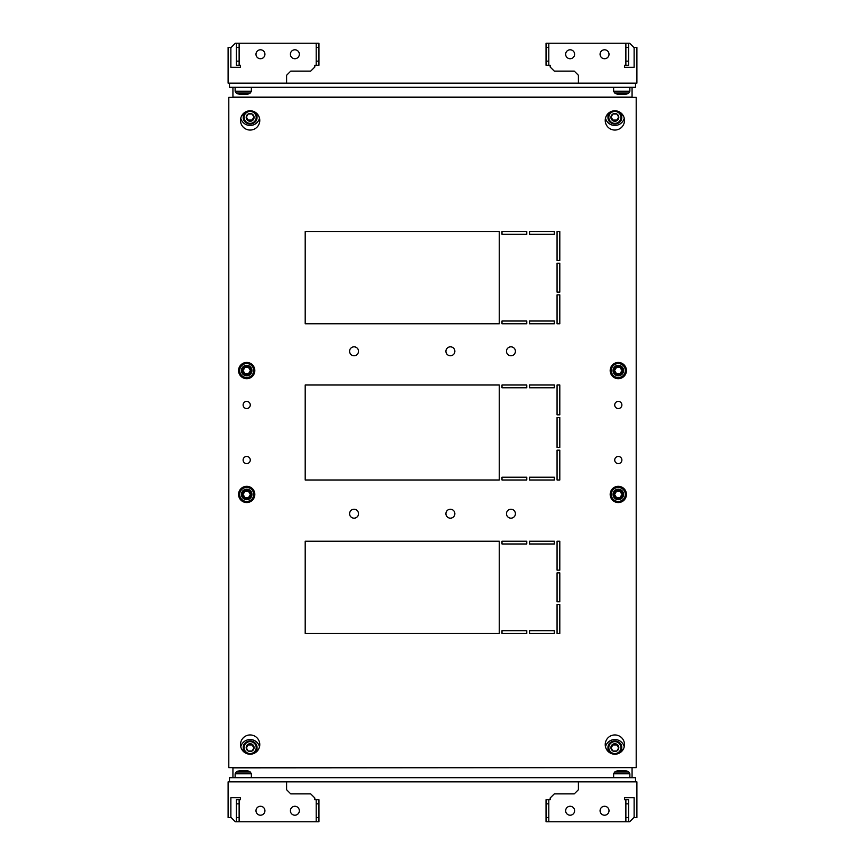 <?xml version="1.0" encoding="UTF-8"?>
<svg xmlns="http://www.w3.org/2000/svg" width="865" height="865" viewBox="0 0 865 865"><rect width="100%" height="100%" fill="white"/><g stroke="black" fill="none" stroke-linecap="round" stroke-linejoin="round"><path stroke-width="1.3" d="M618.086 94.177L625.406 94.177M239.594 94.177L247.033 94.177M515.421 351.298A4.476 4.476 0 0 0 510.956 346.822A4.476 4.476 0 0 0 506.479 351.298A4.476 4.476 0 0 0 510.956 355.764A4.476 4.476 0 0 0 515.421 351.298M454.86 351.298A4.476 4.476 0 0 0 450.395 346.822A4.476 4.476 0 0 0 445.918 351.298A4.476 4.476 0 0 0 450.395 355.764A4.476 4.476 0 0 0 454.86 351.298M358.521 351.298A4.476 4.476 0 0 0 354.045 346.822A4.476 4.476 0 0 0 349.579 351.298A4.476 4.476 0 0 0 354.045 355.764A4.476 4.476 0 0 0 358.521 351.298M515.421 513.702A4.476 4.476 0 0 0 510.956 509.236A4.476 4.476 0 0 0 506.479 513.702A4.476 4.476 0 0 0 510.956 518.178A4.476 4.476 0 0 0 515.421 513.702M454.86 513.702A4.476 4.476 0 0 0 450.395 509.236A4.476 4.476 0 0 0 445.918 513.702A4.476 4.476 0 0 0 450.395 518.178A4.476 4.476 0 0 0 454.86 513.702M358.521 513.702A4.476 4.476 0 0 0 354.045 509.236A4.476 4.476 0 0 0 349.579 513.702A4.476 4.476 0 0 0 354.045 518.178A4.476 4.476 0 0 0 358.521 513.702M621.881 404.971A3.579 3.579 0 0 0 618.302 401.392A3.579 3.579 0 0 0 614.723 404.971A3.579 3.579 0 0 0 618.302 408.55A3.579 3.579 0 0 0 621.881 404.971M250.277 404.971A3.579 3.579 0 0 0 246.698 401.392A3.579 3.579 0 0 0 243.119 404.971A3.579 3.579 0 0 0 246.698 408.55A3.579 3.579 0 0 0 250.277 404.971M250.277 460.029A3.579 3.579 0 0 0 246.698 456.45A3.579 3.579 0 0 0 243.119 460.029A3.579 3.579 0 0 0 246.698 463.608A3.579 3.579 0 0 0 250.277 460.029M621.881 460.029A3.579 3.579 0 0 0 618.302 456.45A3.579 3.579 0 0 0 614.723 460.029A3.579 3.579 0 0 0 618.302 463.608A3.579 3.579 0 0 0 621.881 460.029M624.498 120.419A9.634 9.634 0 0 0 614.864 110.785A9.634 9.634 0 0 0 605.23 120.419A9.634 9.634 0 0 0 614.864 130.053A9.634 9.634 0 0 0 624.498 120.419M259.77 120.419A9.634 9.634 0 0 0 250.136 110.785A9.634 9.634 0 0 0 240.502 120.419A9.634 9.634 0 0 0 250.136 130.053A9.634 9.634 0 0 0 259.77 120.419M259.77 744.581A9.634 9.634 0 0 0 250.136 734.947A9.634 9.634 0 0 0 240.502 744.581A9.634 9.634 0 0 0 250.136 754.215A9.634 9.634 0 0 0 259.77 744.581M624.498 744.581A9.634 9.634 0 0 0 614.864 734.947A9.634 9.634 0 0 0 605.23 744.581A9.634 9.634 0 0 0 614.864 754.215A9.634 9.634 0 0 0 624.498 744.581M228.803 767.633L228.803 97.367L636.197 97.367L636.197 767.633L228.803 767.633M529.531 385.012L529.531 387.769L554.303 387.769L554.303 385.012L529.531 385.012M502.003 385.012L502.003 387.769L526.774 387.769L526.774 385.012L502.003 385.012M557.06 604.538L557.06 633.45L559.806 633.45L559.806 604.538L557.06 604.538M557.06 572.89L557.06 601.791L559.806 601.791L559.806 572.89L557.06 572.89M554.303 323.769L554.303 321.012L529.531 321.012L529.531 323.769L554.303 323.769M529.531 541.231L529.531 543.988L554.303 543.988L554.303 541.231L529.531 541.231M502.003 541.231L502.003 543.988L526.774 543.988L526.774 541.231L502.003 541.231M557.06 541.231L557.06 570.132L559.806 570.132L559.806 541.231L557.06 541.231M502.003 477.231L502.003 479.989L526.774 479.989L526.774 477.231L502.003 477.231M502.003 630.693L502.003 633.45L526.774 633.45L526.774 630.693L502.003 630.693M529.531 630.693L529.531 633.45L554.303 633.45L554.303 630.693L529.531 630.693M305.194 385.012L305.194 479.989L499.256 479.989L499.256 385.012L305.194 385.012M529.531 477.231L529.531 479.989L554.303 479.989L554.303 477.231L529.531 477.231M557.06 385.012L557.06 414.832L559.806 414.832L559.806 385.012L557.06 385.012M557.06 417.59L557.06 447.41L559.806 447.41L559.806 417.59L557.06 417.59M557.06 450.168L557.06 479.989L559.806 479.989L559.806 450.168L557.06 450.168M499.256 323.769L499.256 231.55L305.194 231.55L305.194 323.769L499.256 323.769M526.774 234.307L526.774 231.55L502.003 231.55L502.003 234.307L526.774 234.307M554.303 234.307L554.303 231.55L529.531 231.55L529.531 234.307L554.303 234.307M559.806 260.462L559.806 231.55L557.06 231.55L557.06 260.462L559.806 260.462M559.806 292.111L559.806 263.209L557.06 263.209L557.06 292.111L559.806 292.111M559.806 323.769L559.806 294.868L557.06 294.868L557.06 323.769L559.806 323.769M526.774 323.769L526.774 321.012L502.003 321.012L502.003 323.769L526.774 323.769M305.194 541.231L305.194 633.45L499.256 633.45L499.256 541.231L305.194 541.231M574.609 54.257A4.476 4.476 0 0 0 570.132 49.792A4.476 4.476 0 0 0 565.656 54.257A4.476 4.476 0 0 0 570.132 58.733A4.476 4.476 0 0 0 574.609 54.257A4.476 4.476 0 0 0 570.132 49.792A4.476 4.476 0 0 0 565.656 54.257M609.014 54.257A4.476 4.476 0 0 0 604.538 49.792A4.476 4.476 0 0 0 600.072 54.257A4.476 4.476 0 0 0 604.538 58.733A4.476 4.476 0 0 0 609.014 54.257A4.476 4.476 0 0 0 604.538 49.792A4.476 4.476 0 0 0 600.072 54.257M634.132 67.34L634.132 47.38L634.132 67.34L624.498 67.34L624.498 65.275L625.871 65.275L625.871 43.25L548.799 43.25L548.799 65.275L550.172 65.275L550.172 66.994L554.303 71.125L574.263 71.125L578.393 75.255L578.393 83.159L636.889 83.159L636.889 47.38L633.785 47.38L629.666 43.25L625.871 43.25M548.799 65.275L546.053 65.275L546.053 43.25L548.799 43.25M546.053 47.38L548.799 47.38M546.053 61.145L548.799 61.145M628.628 43.25L628.628 65.275L625.871 65.275M628.628 61.145L625.871 61.145M628.628 47.38L625.871 47.38M294.868 49.792A4.476 4.476 0 0 1 299.344 54.257A4.476 4.476 0 0 1 294.868 58.733A4.476 4.476 0 0 1 290.391 54.257A4.476 4.476 0 0 1 294.868 49.792M260.462 49.792A4.476 4.476 0 0 1 264.928 54.257A4.476 4.476 0 0 1 260.462 58.733A4.476 4.476 0 0 1 255.986 54.257A4.476 4.476 0 0 1 260.462 49.792M230.869 67.34L230.869 47.38L230.869 67.34L240.502 67.34L240.502 65.275L239.129 65.275L239.129 43.25L316.201 43.25L316.201 65.275L314.828 65.275L314.828 66.994L310.697 71.125L290.737 71.125L286.607 75.255L286.607 83.159L228.111 83.159L228.111 47.38L231.215 47.38L235.334 43.25L239.129 43.25M290.391 54.257A4.476 4.476 0 0 1 294.868 49.792A4.476 4.476 0 0 1 299.344 54.257M255.986 54.257A4.476 4.476 0 0 1 260.462 49.792A4.476 4.476 0 0 1 264.928 54.257M316.201 65.275L318.947 65.275L318.947 43.25L316.201 43.25M318.947 47.38L316.201 47.38M318.947 61.145L316.201 61.145M236.372 43.25L236.372 65.275L239.129 65.275M236.372 61.145L239.129 61.145M236.372 47.38L239.129 47.38M570.132 815.208A4.476 4.476 0 0 1 565.656 810.743A4.476 4.476 0 0 1 570.132 806.266A4.476 4.476 0 0 1 574.609 810.743A4.476 4.476 0 0 1 570.132 815.208M604.538 815.208A4.476 4.476 0 0 1 600.072 810.743A4.476 4.476 0 0 1 604.538 806.266A4.476 4.476 0 0 1 609.014 810.743A4.476 4.476 0 0 1 604.538 815.208M634.132 797.66L634.132 817.62L634.132 797.66L624.498 797.66L624.498 799.725L625.871 799.725L625.871 821.75L548.799 821.75L548.799 799.725L550.172 799.725L550.172 798.006L554.303 793.875L574.263 793.875L578.393 789.745L578.393 781.841L636.889 781.841L636.889 817.62L633.785 817.62L629.666 821.75L625.871 821.75M574.609 810.743A4.476 4.476 0 0 1 570.132 815.208A4.476 4.476 0 0 1 565.656 810.743M609.014 810.743A4.476 4.476 0 0 1 604.538 815.208A4.476 4.476 0 0 1 600.072 810.743M548.799 799.725L546.053 799.725L546.053 821.75L548.799 821.75M546.053 817.62L548.799 817.62M546.053 803.855L548.799 803.855M628.628 821.75L628.628 799.725L625.871 799.725M628.628 803.855L625.871 803.855M628.628 817.62L625.871 817.62M290.391 810.743A4.476 4.476 0 0 0 294.868 815.208A4.476 4.476 0 0 0 299.344 810.743A4.476 4.476 0 0 0 294.868 806.266A4.476 4.476 0 0 0 290.391 810.743A4.476 4.476 0 0 0 294.868 815.208A4.476 4.476 0 0 0 299.344 810.743M255.986 810.743A4.476 4.476 0 0 0 260.462 815.208A4.476 4.476 0 0 0 264.928 810.743A4.476 4.476 0 0 0 260.462 806.266A4.476 4.476 0 0 0 255.986 810.743A4.476 4.476 0 0 0 260.462 815.208A4.476 4.476 0 0 0 264.928 810.743M230.869 797.66L230.869 817.62L230.869 797.66L240.502 797.66L240.502 799.725L239.129 799.725L239.129 821.75L316.201 821.75L316.201 799.725L314.828 799.725L314.828 798.006L310.697 793.875L290.737 793.875L286.607 789.745L286.607 781.841L228.111 781.841L228.111 817.62L231.215 817.62L235.334 821.75L239.129 821.75M316.201 799.725L318.947 799.725L318.947 821.75L316.201 821.75M318.947 817.62L316.201 817.62M318.947 803.855L316.201 803.855M236.372 821.75L236.372 799.725L239.129 799.725M236.372 803.855L239.129 803.855M236.372 817.62L239.129 817.62M247.033 770.823L239.594 770.823M625.406 770.823L618.086 770.823M246.666 491.342A5.72 5.72 0 0 1 245.087 491.136L244.579 491.439A5.72 5.72 0 0 1 243.033 494.175L243.043 494.769A5.72 5.72 0 0 1 244.644 497.483L245.163 497.764A5.72 5.72 0 0 1 248.298 497.732L248.817 497.429A5.72 5.72 0 0 1 250.353 494.694L250.353 494.099A5.72 5.72 0 0 1 248.752 491.396L248.233 491.104A5.72 5.72 0 0 1 246.666 491.342M246.612 486.314A8.12 8.12 0 0 1 254.818 494.348A8.12 8.12 0 0 1 246.785 502.554A8.12 8.12 0 0 1 238.578 494.521A8.12 8.12 0 0 1 246.612 486.314A8.12 8.12 0 0 0 238.578 494.521A8.12 8.12 0 0 0 246.785 502.554M246.698 367.463A5.72 5.72 0 0 1 245.119 367.247L244.611 367.549A5.72 5.72 0 0 1 243.033 370.274L243.033 370.858A5.72 5.72 0 0 1 244.611 373.583L245.119 373.885A5.72 5.72 0 0 1 248.266 373.885L248.785 373.583A5.72 5.72 0 0 1 250.353 370.858L250.353 370.263A5.72 5.72 0 0 1 248.785 367.539L248.266 367.247A5.72 5.72 0 0 1 246.698 367.463M246.687 362.446A8.12 8.12 0 0 1 254.818 370.566A8.12 8.12 0 0 1 246.698 378.686A8.12 8.12 0 0 1 238.578 370.566A8.12 8.12 0 0 1 246.687 362.446A8.12 8.12 0 0 0 238.578 370.566A8.12 8.12 0 0 0 246.698 378.686M618.302 367.463A5.72 5.72 0 0 1 616.734 367.247L616.215 367.549A5.72 5.72 0 0 1 614.647 370.263L614.647 370.858A5.72 5.72 0 0 1 616.215 373.583L616.734 373.885A5.72 5.72 0 0 1 619.881 373.885L620.389 373.583A5.72 5.72 0 0 1 621.967 370.858L621.967 370.263A5.72 5.72 0 0 1 620.389 367.549L619.881 367.247A5.72 5.72 0 0 1 618.302 367.463M618.302 362.446A8.12 8.12 0 0 1 626.422 370.566A8.12 8.12 0 0 1 618.302 378.686A8.12 8.12 0 0 1 610.182 370.566A8.12 8.12 0 0 1 618.302 362.446A8.12 8.12 0 0 0 610.182 370.566A8.12 8.12 0 0 0 618.302 378.686M618.302 491.342A5.72 5.72 0 0 1 616.734 491.115L616.215 491.417A5.72 5.72 0 0 1 614.647 494.142L614.647 494.737A5.72 5.72 0 0 1 616.215 497.451L616.734 497.753A5.72 5.72 0 0 1 619.881 497.753L620.389 497.451A5.72 5.72 0 0 1 621.967 494.737L621.967 494.142A5.72 5.72 0 0 1 620.389 491.417L619.881 491.115A5.72 5.72 0 0 1 618.302 491.342M618.302 486.314A8.12 8.12 0 0 1 626.422 494.434A8.12 8.12 0 0 1 618.302 502.554A8.12 8.12 0 0 1 610.182 494.434A8.12 8.12 0 0 1 618.302 486.314A8.12 8.12 0 0 0 610.182 494.434A8.12 8.12 0 0 0 618.302 502.554M253.78 111.499A6.877 6.779 0 0 1 250.136 124.019A6.877 6.779 0 0 1 243.249 117.24L243.249 115.953A6.877 6.779 180 0 1 243.908 113.056M246.482 111.499A6.877 6.779 0 0 0 243.249 117.24C242.827 126.009 257.435 126.009 257.013 117.24L257.013 115.953A6.877 6.779 180 0 0 256.354 113.056M240.762 118.17A9.634 9.493 180 0 0 259.5 118.17M618.518 111.499A6.877 6.779 -0 0 1 614.864 124.019A6.877 6.779 -0 0 1 607.987 117.24L607.987 115.953A6.877 6.779 180 0 1 608.646 113.056M611.22 111.499A6.877 6.779 -0 0 0 607.987 117.24C607.565 126.009 622.173 126.009 621.751 117.24L621.751 115.953A6.877 6.779 180 0 0 621.092 113.056M605.5 118.17A9.634 9.493 180 0 0 624.238 118.17M618.637 117.024L616.853 120.062L612.874 120.062L611.101 117.024M616.777 113.996L612.95 113.996A3.936 3.882 -0 0 1 616.777 113.996L616.886 114.061A3.936 3.882 -0 0 1 618.799 117.326L618.799 117.456A3.936 3.882 -0 0 1 616.886 120.711L618.799 117.456M612.842 114.061L610.928 117.326A3.936 3.882 -0 0 1 612.842 114.061L612.95 113.996M610.928 117.456L612.842 120.711A3.936 3.882 -0 0 1 610.928 117.456L610.928 117.326M612.874 120.062L612.842 120.711M612.95 120.776L616.777 120.776A3.936 3.882 -0 0 1 612.95 120.776L612.874 120.776M616.853 120.062L616.777 120.776M618.799 117.326L616.886 114.061M253.899 117.024L252.126 120.062L248.147 120.062L246.363 117.024M252.05 113.996L248.223 113.996A3.936 3.882 0 0 1 252.05 113.996L252.158 114.061A3.936 3.882 0 0 1 254.072 117.326L254.072 117.456A3.936 3.882 0 0 1 252.158 120.711L254.072 117.456M248.114 114.061L246.201 117.326A3.936 3.882 0 0 1 248.114 114.061L248.223 113.996M246.201 117.456L248.114 120.711A3.936 3.882 0 0 1 246.201 117.456L246.201 117.326M248.147 120.062L248.114 120.711M248.223 120.776L252.05 120.776A3.936 3.882 0 0 1 248.223 120.776L248.147 120.776M252.126 120.062L252.05 120.776M254.072 117.326L252.158 114.061M632.066 87.3L632.066 97.107L232.934 97.107L232.934 87.3M229.485 83.159L229.485 87.3L635.515 87.3L635.515 83.159M286.607 83.159L578.393 83.159M611.22 753.502A6.877 6.779 180 0 1 607.987 747.76L607.987 749.047A6.877 6.779 0 0 0 608.646 751.945M621.092 751.945A6.877 6.779 0 0 0 621.751 749.047L621.751 747.76A6.877 6.779 180 0 1 618.518 753.502M240.762 746.83A9.634 9.493 180 0 1 259.5 746.83M246.482 753.502A6.877 6.779 180 0 1 243.249 747.76L243.249 749.047A6.877 6.779 180 0 0 243.908 751.945M253.78 753.502A6.877 6.779 180 0 0 257.013 747.76C257.435 738.991 242.827 738.991 243.249 747.76A6.877 6.779 180 0 1 250.136 740.981A6.877 6.779 180 0 1 257.013 747.76L257.013 749.047A6.877 6.779 180 0 1 256.354 751.945M605.5 746.83A9.634 9.493 180 0 1 624.238 746.83M232.934 777.7L232.934 767.893L632.066 767.633M229.485 781.841L229.485 777.7L635.515 777.7L635.515 781.841M578.393 781.841L286.607 781.841M632.066 767.893L632.066 777.7M252.158 744.289A3.936 3.882 180 0 1 254.072 747.544L254.072 747.674A3.936 3.882 180 0 1 252.158 750.939L252.05 751.004A3.936 3.882 180 0 1 248.223 751.004L248.114 750.939A3.936 3.882 180 0 1 246.201 747.674L246.201 747.544A3.936 3.882 180 0 1 248.114 744.289L248.223 744.224A3.936 3.882 180 0 1 252.05 744.224L254.072 747.544M246.363 747.976L248.147 744.938L252.126 744.938L252.126 744.224M252.126 744.938L253.899 747.976M252.158 750.939L254.072 747.674M248.223 751.004L252.05 751.004M246.201 747.674L248.114 750.939M248.114 744.289L246.201 747.544M248.147 744.938L248.147 744.224M252.05 744.224L248.223 744.224M616.886 750.939L618.799 747.674A3.936 3.882 180 0 1 616.886 750.939L616.777 751.004A3.936 3.882 180 0 1 612.95 751.004L616.777 751.004M610.928 747.674L612.842 750.939A3.936 3.882 180 0 1 610.928 747.674L610.928 747.544A3.936 3.882 180 0 1 612.842 744.289L610.928 747.544M616.777 744.224L612.95 744.224A3.936 3.882 180 0 1 616.777 744.224L616.886 744.289A3.936 3.882 180 0 1 618.799 747.544L616.886 744.289M611.101 747.976L612.874 744.938L616.853 744.938L618.637 747.976M612.874 744.938L612.95 744.224M616.853 744.938L616.853 744.224M617.437 94.177L627.017 93.95L628.758 93.042L629.871 91.203L629.871 87.3M616.486 93.95L614.734 93.042L628.758 93.042M614.734 93.042L613.631 91.203L629.871 91.203M238.945 94.177L248.515 93.95L250.266 93.042L251.369 91.203L251.369 87.3M237.983 93.95L236.242 93.042L250.266 93.042M236.242 93.042L235.129 91.203L251.369 91.203M237.983 771.05L236.242 771.958L250.266 771.958L248.515 771.05L238.945 770.823M250.266 771.958L251.369 773.797L235.129 773.797L235.129 777.7M616.486 771.05L614.734 771.958L628.758 771.958L627.017 771.05L617.437 770.823M628.758 771.958L629.871 773.797L613.631 773.797L613.631 777.7M246.633 489.168A5.266 5.266 0 0 1 251.964 494.38A5.266 5.266 0 0 1 246.752 499.7A5.266 5.266 0 0 1 241.432 494.488A5.266 5.266 0 0 1 246.633 489.168M246.622 487.428A7.007 7.007 0 0 1 253.704 494.358A7.007 7.007 0 0 1 246.774 501.44A7.007 7.007 0 0 1 239.681 494.51A7.007 7.007 0 0 1 246.622 487.428M246.644 490.12A4.314 4.314 0 0 1 251.001 494.391A4.314 4.314 0 0 1 246.741 498.748A4.314 4.314 0 0 1 242.384 494.477A4.314 4.314 0 0 1 246.644 490.12M246.687 365.3A5.266 5.266 0 0 1 251.964 370.566A5.266 5.266 0 0 1 246.698 375.832A5.266 5.266 0 0 1 241.432 370.566A5.266 5.266 0 0 1 246.687 365.3M246.687 363.56A7.007 7.007 0 0 1 253.704 370.566A7.007 7.007 0 0 1 246.698 377.572A7.007 7.007 0 0 1 239.681 370.566A7.007 7.007 0 0 1 246.687 363.56M246.698 366.252A4.314 4.314 0 0 1 251.001 370.566A4.314 4.314 0 0 1 246.698 374.88A4.314 4.314 0 0 1 242.384 370.566A4.314 4.314 0 0 1 246.698 366.252M618.302 365.3A5.266 5.266 0 0 1 623.568 370.566A5.266 5.266 0 0 1 618.302 375.832A5.266 5.266 0 0 1 613.036 370.566A5.266 5.266 0 0 1 618.302 365.3M618.302 363.56A7.007 7.007 0 0 1 625.319 370.566A7.007 7.007 0 0 1 618.302 377.572A7.007 7.007 0 0 1 611.296 370.566A7.007 7.007 0 0 1 618.302 363.56M618.302 366.252A4.314 4.314 0 0 1 622.616 370.566A4.314 4.314 0 0 1 618.302 374.88A4.314 4.314 0 0 1 613.999 370.566A4.314 4.314 0 0 1 618.302 366.252M618.302 489.168A5.266 5.266 0 0 1 623.568 494.434A5.266 5.266 0 0 1 618.302 499.7A5.266 5.266 0 0 1 613.036 494.434A5.266 5.266 0 0 1 618.302 489.168M618.302 487.428A7.007 7.007 0 0 1 625.319 494.434A7.007 7.007 0 0 1 618.302 501.44A7.007 7.007 0 0 1 611.296 494.434A7.007 7.007 0 0 1 618.302 487.428M618.302 490.12A4.314 4.314 0 0 1 622.616 494.434A4.314 4.314 0 0 1 618.302 498.748A4.314 4.314 0 0 1 613.999 494.434A4.314 4.314 0 0 1 618.302 490.12M244.081 117.391A6.055 5.968 180 0 0 250.136 123.349A6.055 5.968 180 0 0 256.191 117.391A6.055 5.968 180 0 0 250.136 111.423A6.055 5.968 180 0 0 244.081 117.391M608.809 117.391A6.055 5.968 180 0 0 614.864 123.349A6.055 5.968 180 0 0 620.919 117.391A6.055 5.968 180 0 0 614.864 111.423A6.055 5.968 180 0 0 608.809 117.391M608.809 747.609A6.055 5.968 0 0 0 614.864 753.577A6.055 5.968 0 0 0 620.919 747.609A6.055 5.968 0 0 0 614.864 741.651A6.055 5.968 0 0 0 608.809 747.609M244.081 747.609A6.055 5.968 0 0 0 250.136 753.577A6.055 5.968 0 0 0 256.191 747.609A6.055 5.968 0 0 0 250.136 741.651A6.055 5.968 0 0 0 244.081 747.609M607.987 747.76A6.877 6.779 180 0 1 614.864 740.981A6.877 6.779 180 0 1 621.751 747.76C622.173 738.991 607.565 738.991 607.987 747.76M627.017 93.95L626.055 94.177M613.631 91.203L613.631 87.3M248.515 93.95L247.563 94.177M235.129 91.203L235.129 87.3M251.369 773.797L251.369 777.7M248.515 771.05L247.563 770.823M236.242 771.958L235.129 773.797M629.871 773.797L629.871 777.7M627.017 771.05L626.055 770.823M614.734 771.958L613.631 773.797"/></g></svg>
